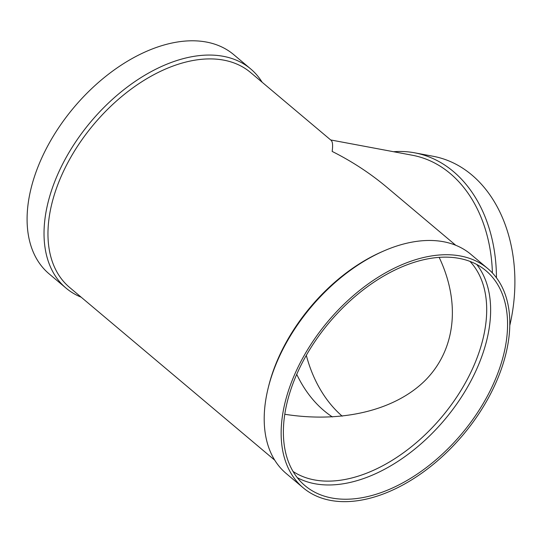 <?xml version="1.0" encoding="UTF-8"?>
<svg xmlns="http://www.w3.org/2000/svg" width="542" height="542" viewBox="0 0 542 542"><rect width="100%" height="100%" fill="white"/><g stroke="black" fill="none" stroke-linecap="round" stroke-linejoin="round"><path stroke-width="0.81" d="M455.734 245.269L386.798 187.214C370.301 173.365 352.083 161.428 332.158 151.421C332.991 145.351 332.639 141.652 331.101 140.31L250.553 72.486A140.486 86.496 130.1 0 0 67.818 162.675A140.486 86.496 130.1 0 0 69.566 287.409L274.747 460.192M487.78 268.581L470.842 254.32A143.298 88.224 130.1 0 0 383.431 251.115L381.636 251.901A140.486 86.496 130.1 0 0 284.604 345.227A140.486 86.496 130.1 0 0 268.669 386.053L268.202 387.95A143.298 88.224 130.1 0 0 286.237 473.539L303.174 487.8A143.298 88.224 130.1 0 0 462.956 435.016A143.298 88.224 130.1 0 0 487.78 268.581A143.298 88.224 130.1 0 0 301.393 360.572A143.298 88.224 130.1 0 0 303.174 487.8M383.431 251.115A143.298 88.224 130.1 0 0 284.455 346.311A143.298 88.224 130.1 0 0 268.202 387.95M303.235 360.918A140.486 86.496 130.1 0 0 304.983 485.652A140.486 86.496 130.1 0 0 461.635 433.905A140.486 86.496 130.1 0 0 485.971 270.729A140.486 86.496 130.1 0 0 303.235 360.918M297.26 477.637A140.486 86.496 130.1 0 0 444.697 419.643A140.486 86.496 130.1 0 0 476.757 264.482M293.053 471.472A137.682 84.762 130.1 0 0 441.683 417.103A137.682 84.762 130.1 0 0 469.961 261.386M284.78 414.264C342.151 423.329 395.619 410.28 425.748 379.867C455.639 349.285 460.727 302.822 439.169 257.369M262.159 82.262A143.298 88.224 130.1 0 0 250.668 68.909L233.737 54.647A143.298 88.224 130.1 0 0 47.344 146.638A143.298 88.224 130.1 0 0 49.126 273.873L66.063 288.134A143.298 88.224 130.1 0 0 81.171 297.185M250.668 68.909A143.298 88.224 130.1 0 0 64.281 160.906A143.298 88.224 130.1 0 0 66.063 288.134M296.731 374.326A137.682 102.458 -79.4 0 0 332.409 416.954M492.407 272.965A140.486 104.552 -79.4 0 0 450.226 173.528A140.486 104.552 -79.4 0 0 412.381 155.249L330.661 139.944M496.452 277.795A143.298 106.639 -79.4 0 0 453.342 171.482A143.298 106.639 -79.4 0 0 414.745 152.83A143.298 106.639 -79.4 0 0 393.573 151.726M509.792 325.464A143.298 106.639 -79.4 0 0 471.791 174.93A143.298 106.639 -79.4 0 0 433.193 156.286L414.745 152.83M306.311 355.335A140.486 104.552 -79.4 0 0 342.219 416.181"/></g></svg>
